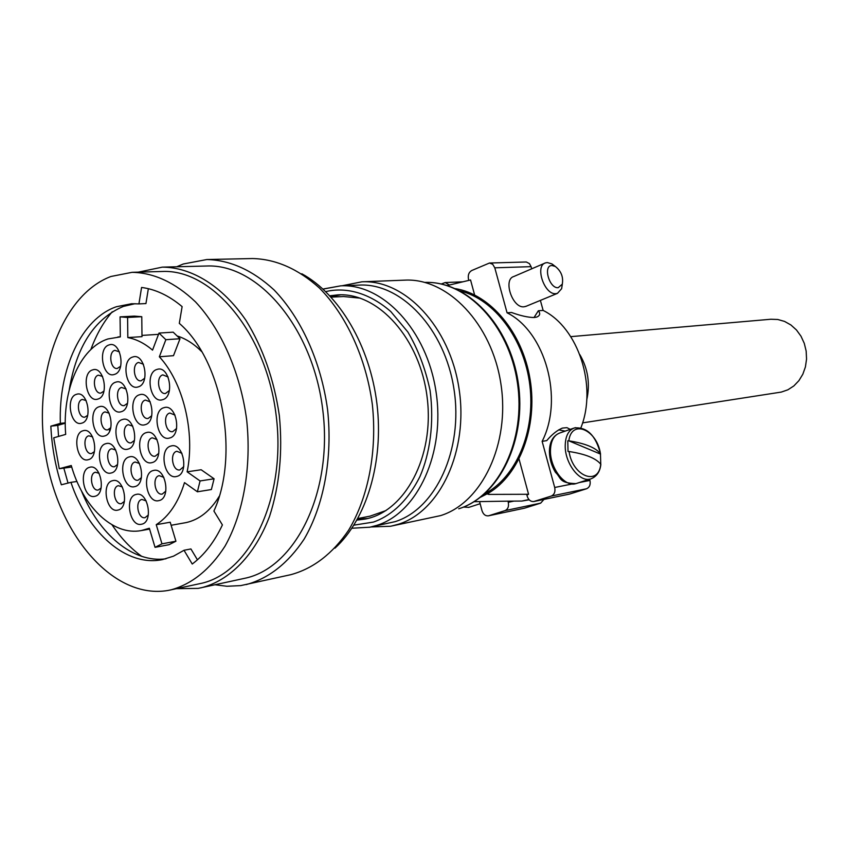 <?xml version="1.0" encoding="UTF-8"?>
<svg xmlns="http://www.w3.org/2000/svg" width="849" height="849" viewBox="0 0 849 849"><rect width="100%" height="100%" fill="white"/><g stroke="black" fill="none" stroke-linecap="round" stroke-linejoin="round"><path stroke-width="1.27" d="M543.954 499.414L540.664 503.128L524.618 508.158L488.408 515.831L524.618 508.158M529.182 499.817L521.87 501.059L507.967 501.154L508.264 502.268C509.05 506.46 507.957 509.251 504.964 510.631L488.78 515.736M441.289 283.98L445.216 282.547L449.418 285.031M488.408 515.831C485.405 516.107 483.261 514.377 481.988 510.642L479.589 501.642M507.967 501.154L474.103 501.685M474.602 294.932L470.558 279.968L447.221 285.551M586.723 399.975C590.299 383.918 588.039 368.848 579.92 354.776M463.48 507.086L468.871 507.352M488.653 493.036L488.674 494.405L487.623 494.086L488.472 493.142L480.608 497.174M488.674 494.405L528.566 494.277L526.911 495.116L527.208 496.23C528.503 499.997 530.699 501.759 533.798 501.526L551.234 496.071C554.365 494.627 555.522 491.773 554.705 487.475L571.61 484.089M460.285 291.005C494.33 299.272 524.342 338.953 529.882 385.435C535.57 431.918 515.863 477.594 484.758 493.736M488.472 493.142C519.577 474.771 537.873 426.569 530.116 379.482C522.517 332.341 490.244 294.221 455.435 288.649M489.48 263.02L526.306 261.991L529.426 263.604L531.081 266.65L494.797 267.817L492.728 264.294L489.48 263.02L471.726 270.523C468.807 272.264 467.735 275.203 468.521 279.332L468.807 280.382M528.566 494.277L519.047 459.086M494.797 267.817L507.065 312.793C545.334 331.757 563.959 398.85 542.129 441.363L554.705 487.475M531.081 266.65L531.686 268.825M540.378 300.397L543.137 310.426C578.36 327.799 597.484 386.125 580.918 427.758M589.63 479.282L589.938 480.407C590.745 484.588 589.588 487.379 586.489 488.78L569.721 494.033L534.297 501.398M582.573 422.887L781.324 392.079L787.893 389.797L793.847 385.934L798.898 380.67L802.825 374.229L805.414 366.927L806.55 359.095L806.168 351.115L804.279 343.357L800.989 336.193L796.458 329.964L790.886 324.965L784.572 321.421L777.79 319.489L770.871 319.245L570.761 336.65M526.295 306.213L524.024 306.797C512.446 308.367 502.746 279.406 513.857 276.487L544.782 263.19M534.021 317.537L538.362 310.745C540.548 313.568 540.006 315.669 536.748 317.07L534.18 317.526C528.089 317.452 520.554 315.775 511.565 312.496L507.065 312.793M543.137 310.426L538.362 310.745M561.709 428.352L562.537 428.066C557.358 430.103 552.094 434.285 546.745 440.61L542.129 441.363M565.211 431.112L558.663 429.859M562.537 428.066L566.93 427.663L570.273 429.371M562.356 283.937L561.635 288.702L557.453 293.361L555.883 293.658C544.411 295.134 534.52 265.716 545.525 262.872L547.287 262.553L551.935 263.912L554.97 266.268M552.041 265.525L555.352 266.48C561.21 271.171 563.524 277.071 562.282 284.182L558.186 287.694C549.207 288.692 542.734 265.249 552.041 265.525M567.801 440.758L568.013 451.445L569.053 451.519C585.386 454.013 595.956 458.258 600.763 464.244L600.455 453.727C595.68 447.667 585.131 443.369 568.83 440.833L600.551 454.109M341.924 285.795L361.897 281.804L404.846 280.138C447.593 277.846 491.9 323.66 500.889 383.79C510.302 443.836 481.903 502.948 440.557 515.619L390.498 526.263L371.045 526.964M361.897 281.804C404.952 279.47 449.811 326.706 459.033 388.683C468.69 450.586 440.153 511.363 398.499 524.204L391.41 526.083M329.858 295.802L337.838 294.868C378.272 292.289 420.297 338.762 427.196 397.831C434.561 456.858 404.814 512 364.921 519.11L356.941 520.108M367.766 518.484L357.546 519.036M330.696 296.704L340.757 294.815M331.099 297.129L343.622 296.534L360.305 298.158M385.955 510.578L370.026 516.15M301.809 273.76C339.25 294.104 369.952 345.936 376.956 403.901C383.95 461.877 366.46 519.524 334.941 548.189M176.677 266.777L183.288 263.997L206.859 259.529L252.588 258.542C275.872 259.104 298.148 268.921 319.394 288.002C346.403 315.297 366.046 357.981 372.34 404.453C377.296 451.095 368.37 497.227 348.642 530.169C332.553 553.76 313.26 568.597 290.772 574.688L240.723 585.608L226.927 586.266L215.073 584.77M206.859 259.529C230.228 260.112 252.609 270.237 274.025 289.891C301.236 318.004 321.134 361.992 327.608 409.855C332.723 457.887 323.872 505.346 304.133 539.136C288.013 563.322 268.677 578.487 246.125 584.611M138.323 272.147L162.308 267.138L206.572 266.013C258.287 263.583 313.185 328.128 322.832 410.438C333.052 492.664 295.102 568.427 244.3 578.392L198.242 588.378L176.539 588.675M162.308 267.138C191.715 267.244 222.385 286.049 245.839 320.179C262.893 347.729 274.068 379.567 279.353 415.681C282.823 452.018 279.544 485.607 269.536 516.425C254.88 555.161 229.58 580.727 201.043 587.826M132.104 272.317L162.159 271.478C212.643 268.942 266.565 333.636 276.243 416.063C286.474 498.416 249.5 574.094 199.855 583.656L168.081 590.458C113.999 599.765 59.801 536.812 46.143 458.173C31.827 379.683 59.388 296.025 110.879 276.498L132.104 272.317C154.094 272.784 175.234 282.643 195.525 301.904C221.334 329.476 240.32 372.679 246.645 419.629C251.686 466.748 243.525 513.221 225.027 546.14C209.905 569.69 191.725 584.303 170.469 589.991M182.121 306.616L179.309 323.363C222.183 360.103 239.853 454.576 213.906 511.045L222.406 524.926C214.404 541.927 204.344 554.959 192.245 564.033L184.01 550.279L173.525 556.159L162.52 559.597C126.352 567.174 87.797 532.79 70.934 482.338L61.34 484.779C55.302 465.899 51.81 446.362 50.844 426.166L60.353 423.375C58.443 369.071 81.419 318.683 116.387 306.733L131.616 303.73L138.928 303.9L141.571 287.461C155.526 289.254 169.047 295.632 182.121 306.616M197.424 559.799L190.908 548.942L184.01 550.279M50.844 426.166L57.785 425.391L65.267 423.195M60.353 423.375L65.267 422.834M165.937 558.801C133.113 563.311 98.887 534.371 81.366 490.701M70.934 482.338L76.962 481.468M138.928 303.9L145.943 303.571L148.352 288.692M69.204 389.956C76.442 346.498 94.504 318.651 123.402 306.393L135.129 303.687M68.026 483.081L63.834 468.107M58.56 436.428L57.785 425.391M141.762 556.392C130.682 548.39 120.77 537.863 112.026 524.809M90.854 349.544C96.245 334.782 103.366 322.196 112.227 311.785M177.112 335.96C185.804 338.645 194.007 343.887 201.733 351.666M219.201 496.347C210.308 510.886 199.303 519.63 186.186 522.581L171.127 525.276M109.585 431.218L109.457 429.647M155.038 547.34L161.968 543.848L175.923 541.227L168.993 544.708L155.038 547.34L149.339 528.248L141.295 530.572C113.034 536.059 82.852 506.832 71.274 465.528L59.26 468.722L53.72 437.819L65.691 434.391C61.988 390.243 79.965 347.878 107.929 338.953L120.325 336.883L120.07 316.868L134.259 316.115L141.772 316.698L127.594 317.462L120.07 316.868M141.772 316.698L141.995 336.65L127.828 337.573C136.371 339.186 144.617 343.367 152.544 350.128L158.996 333.073L173.164 332.171L180.009 338.73L165.852 339.696L158.996 333.073M180.009 338.73L173.493 355.678L159.347 356.782C183.108 382.199 195.344 432.258 187.13 471.821L201.149 469.752L214.075 478.783L211.38 489.544L197.393 491.794L200.067 480.948L187.13 471.821M197.393 491.794L184.498 482.614C178.428 502.364 169.004 516.383 156.237 524.682L170.214 522.231L175.923 541.227M164.027 407.658C176.38 403.317 182.291 435.441 169.588 438.031C157.277 442.032 151.515 410.481 164.027 407.658M153.404 470.495C165.555 466.663 171.392 498.512 158.901 500.613C146.792 504.126 141.104 472.829 153.404 470.495M139.586 394.753C151.61 390.37 157.405 422.059 145.052 424.712C133.081 428.756 127.414 397.629 139.586 394.753M109.022 344.949C120.654 340.279 126.331 371.459 114.371 374.43C102.793 378.781 97.242 348.143 109.022 344.949M122.564 419.491C134.322 415.341 140.032 446.68 127.944 449.121C116.228 452.952 110.657 422.155 122.564 419.491M136.169 494.426C148.055 490.796 153.796 522.315 141.581 524.215C129.748 527.526 124.134 496.559 136.169 494.426M105.923 443.656C117.427 439.729 123.052 470.739 111.23 472.978C99.768 476.597 94.271 446.128 105.923 443.656M76.516 394.307C87.649 390.084 93.167 420.605 81.716 423.173C70.616 427.089 65.224 397.077 76.516 394.307M89.665 467.279C100.925 463.565 106.465 494.245 94.886 496.304C83.669 499.711 78.246 469.561 89.665 467.279M99.237 406.735C110.688 402.553 116.292 433.478 104.533 435.983C93.135 439.856 87.649 409.462 99.237 406.735M83.075 430.751C94.271 426.782 99.811 457.378 88.296 459.691C77.132 463.352 71.73 433.277 83.075 430.751M92.583 369.909C103.96 365.473 109.553 396.313 97.858 399.083C86.513 403.211 81.048 372.891 92.583 369.909M112.62 480.683C124.187 477.011 129.823 508.095 117.937 510.079C106.412 513.443 100.904 482.89 112.62 480.683M129.356 456.9C141.178 453.016 146.909 484.45 134.758 486.626C122.978 490.191 117.385 459.309 129.356 456.9M115.782 382.167C127.477 377.763 133.166 409.016 121.152 411.733C109.5 415.819 103.939 385.096 115.782 382.167M132.709 357.026C144.659 352.377 150.443 383.981 138.154 386.911C126.246 391.219 120.6 360.178 132.709 357.026M146.484 432.576C158.572 428.458 164.388 460.232 151.971 462.609C139.926 466.398 134.248 435.176 146.484 432.576M171.052 446.001C183.48 441.936 189.401 474.145 176.634 476.459C164.25 480.184 158.476 448.548 171.052 446.001M157.023 369.421C169.312 364.805 175.202 396.844 162.573 399.709C150.326 403.986 144.574 372.52 157.023 369.421M156.237 524.682L161.968 543.848M159.347 356.782L165.852 339.696M127.828 337.573L127.594 317.462M200.067 480.948L214.075 478.783M59.26 468.722L71.719 467.035M127.562 403.254L124.177 405.62C117.236 406.809 114.679 389.075 121.556 387.462L126.087 388.969M87.712 415.331L84.815 417.167C78.193 418.334 75.678 400.983 82.247 399.444L86.131 400.516M120.643 366.227L117.258 368.477C110.423 369.506 108.056 352.059 114.806 350.329L119.412 351.847M151.759 415.723L148.108 418.472C140.955 419.746 138.281 401.673 145.381 400.081L150.231 401.853M176.603 428.458L172.676 431.663C165.3 433.032 162.488 414.609 169.832 413.028L175.032 415.108M158.795 453.345L155.165 456.221C147.928 457.664 145.03 439.283 152.268 437.808L157.023 439.559M144.723 378.198L141.061 380.819C134.004 381.933 131.542 364.168 138.504 362.449L143.439 364.232M110.795 427.726L107.664 429.859C100.851 431.112 98.208 413.421 104.989 411.903L109.139 413.176M165.852 491.083L162.255 494.076C154.921 495.699 151.801 476.989 159.177 475.652L163.825 477.361M169.439 390.444L165.491 393.49C158.222 394.689 155.632 376.585 162.828 374.876L168.113 376.988M183.766 466.6L179.871 469.922C172.4 471.482 169.354 452.729 176.847 451.275L181.951 453.324M94.419 451.626L91.533 453.546C84.826 454.862 82.109 437.224 88.795 435.802L92.594 436.853M148.363 514.982L145.041 517.667C137.835 519.344 134.641 500.698 141.921 499.456L146.145 500.878M141.422 477.637L138.069 480.216C130.948 481.723 127.976 463.395 135.108 462.026L139.459 463.48M124.442 501.345L121.343 503.669C114.36 505.229 111.315 486.955 118.351 485.681L122.298 486.901M103.992 391.071L100.861 393.098C94.122 394.201 91.681 376.797 98.335 375.162L102.58 376.447M101.127 488.005L98.251 490.022C91.469 491.475 88.561 473.551 95.375 472.256L99.068 473.286M134.482 440.387L131.107 442.87C124.081 444.218 121.322 426.187 128.326 424.691L132.773 426.177M117.608 464.477L114.498 466.717C107.59 468.117 104.756 450.14 111.665 448.75L115.719 449.991M540.664 503.128L504.964 510.631M513.942 501.112L508.264 502.268M521.87 501.059L528.927 499.53M579.421 482.519L589.938 480.407M586.489 488.78L551.234 496.071M576.333 483.506L575.102 483.834C564.415 486.689 550.301 468.17 550.449 451.212C550.587 441.353 553.686 435.272 559.724 433.001C552.901 435.802 549.452 442.117 549.409 451.965M424.924 282.42C466.356 280.679 508.891 324.849 517.349 382.421C526.221 439.931 498.734 496.485 458.715 508.795L458.863 508.763C499.53 496.187 527.017 439.57 518.166 382.326C509.74 325.008 467.109 280.711 424.924 282.42M549.42 452.209C549.664 459.309 551.67 466.016 555.437 472.309C561.422 477.775 558.409 483.092 575.94 483.622L589.896 479.133C579.273 481.977 565.126 463.299 565.211 446.245C565.307 436.322 568.363 430.22 574.38 427.949L575.718 427.641M568.83 440.833C571.515 418.674 596.985 429.605 600.455 453.727M600.763 464.244C598.651 486.413 572.704 476.544 569.053 451.519M324 288.851L340.746 285.837L359.191 285.094C401.174 282.728 444.929 328.786 453.992 389.256C463.48 449.652 435.739 509.039 395.125 521.647L369.241 527.325M323.044 289.095L340.746 285.837C382.846 283.46 426.814 330.112 435.972 391.368C445.555 452.528 417.772 512.616 377.052 525.298L369.899 527.197L351.921 528.248M325.729 291.621C342.391 287.556 366.099 290.167 390.731 311.498L407.849 331.991C418.037 349.247 425.445 368.721 430.072 390.434C434.412 423.322 429.774 454.035 419.937 476.576C405.864 504.582 387.919 517.094 373.411 522.082L353.927 525.149M445.216 282.547L462.843 281.815M468.595 507.437L480.141 503.712M533.883 501.515L569.308 494.139M557.453 293.361L525.616 306.489M555.352 266.48L551.935 263.912M562.282 284.182L561.635 288.702M573.765 428.161L559.724 433.001M600.519 453.833C595.733 435.441 587.02 426.814 574.38 427.949M590.734 478.932C596.624 476.618 599.999 471.789 600.859 464.456M370.143 516.128L357.832 518.527M158.519 334.347L141.985 335.408M120.314 336.809L117.915 336.968M149.594 529.097L141.295 530.572"/></g></svg>
